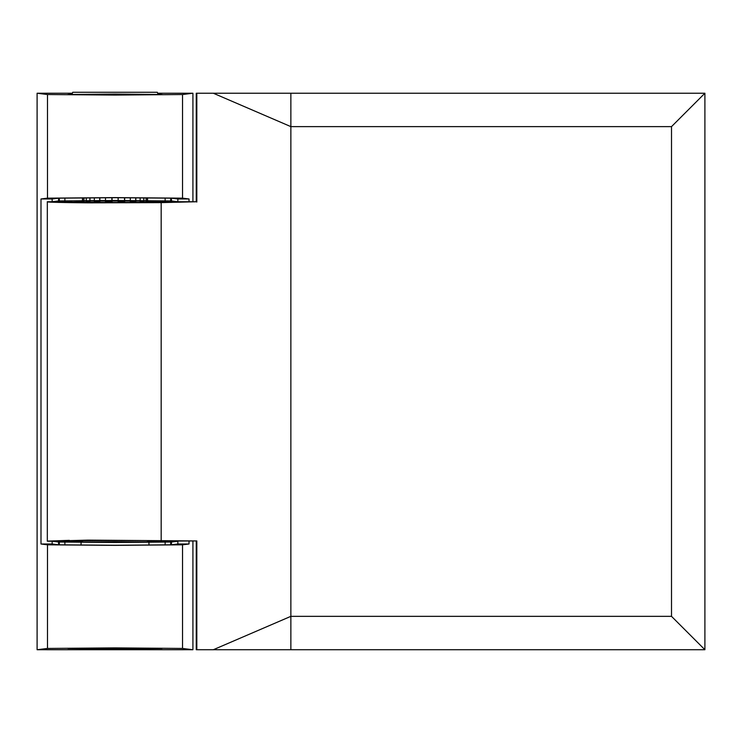 <?xml version="1.0" encoding="UTF-8"?>
<svg xmlns="http://www.w3.org/2000/svg" width="742" height="742" viewBox="0 0 742 742"><rect width="100%" height="100%" fill="white"/><g stroke="black" fill="none" stroke-linecap="round" stroke-linejoin="round"><path stroke-width="1.11" d="M115.01 94.902L67.949 94.494L115.01 94.076L162.071 94.494L115.01 94.902M67.949 94.494L71.946 94.327M115.01 648.888L67.949 648.48L162.071 648.48L67.949 648.48L162.071 648.48L115.01 648.888M115.01 542.281L81.064 541.985L115.01 541.688L148.957 541.985L115.01 542.281M81.064 541.985L82.455 541.901M189.025 541.215L189.025 543.997L177.867 543.997L177.867 541.215L171.43 542.022L115.01 542.476L58.59 542.022L58.59 544.804L52.144 543.997L40.995 543.997L47.488 544.813L47.488 648.443L115.01 647.887L182.532 648.443L192.92 649.732L37.1 649.732L37.1 93.232L72.336 93.232M58.59 542.022L52.153 541.215M52.144 541.215L52.144 543.997M189.025 543.997L182.532 544.813L115.01 545.361L47.488 544.813M171.142 198.142L171.142 200.924M58.878 200.924L58.878 198.142M109.909 202.538A57.876 57.876 0 0 1 111.884 202.399M118.136 202.399A57.876 57.876 0 0 1 120.111 202.538M58.878 544.832L58.878 542.05M171.142 542.05L171.142 544.832M157.684 93.232L192.92 93.232L192.92 201.75M192.92 93.232L182.532 94.531L182.532 198.16L115.01 197.613L47.488 198.16L40.995 198.967L40.995 543.997M37.1 93.232L47.488 94.531L47.488 198.16M192.92 541.215L192.92 649.732L37.1 649.732L47.488 648.443M182.532 94.531L115.01 95.078L47.488 94.531M182.532 198.16L189.025 198.967L177.867 198.967L171.43 198.17L115.01 197.706L58.59 198.17L52.144 198.967L40.995 198.967M177.867 198.967L177.867 201.75L171.43 200.952L171.43 198.17M82.455 201.073L147.565 201.073M147.417 201.073L146.146 201.101M143.753 201.138L140.136 201.184M135.712 201.221L130.295 201.249M124.517 201.267L118.136 201.277M111.884 201.277L105.494 201.267M99.716 201.249L94.308 201.221M89.884 201.184L86.267 201.138M83.874 201.101L82.603 201.073M52.153 201.75L58.59 200.952L115.01 200.488L171.43 200.952M213.316 93.232L290.864 126.622L290.864 93.232L196.25 93.232L196.25 201.75L147.565 201.75M147.417 201.75L146.146 201.75M143.753 201.75L140.136 201.75M135.712 201.75L130.295 201.75M124.517 201.75L118.136 201.75M111.884 201.75L105.494 201.75M99.716 201.75L94.308 201.75M89.884 201.75L86.267 201.75M83.874 201.75L82.603 201.75M82.455 201.75L73.486 202.056M52.144 201.75L52.144 198.967M58.59 198.17L58.59 200.952M189.025 198.967L189.025 201.75M82.455 541.215L47.321 541.215L88.02 540.13L196.825 540.937L147.565 541.215M58.59 544.804L115.01 545.259L171.43 544.804L177.867 543.997M171.43 544.804L171.43 542.022M147.565 541.901L148.957 541.985M158.074 94.327L162.071 94.494M87.027 648.146L87.185 648.768L142.835 648.768L142.993 648.146M83.874 197.789L83.874 200.572M83.874 200.869L83.874 202.325M89.884 197.762L89.884 200.544M89.884 200.785L89.884 202.408M99.716 197.724L99.716 200.507M99.716 200.72L99.716 202.492M111.884 197.706L111.884 200.488M111.884 200.692L111.884 202.538L106.227 202.529M124.517 197.715L124.517 200.498M124.517 200.702L124.517 202.52L123.784 202.529M135.712 197.743L135.712 200.525M135.712 200.748L135.712 202.455M143.753 197.78L143.753 200.563M143.753 200.832L143.753 202.362L140.136 202.408L140.136 200.785M147.417 197.799L147.417 200.581L147.426 197.799M147.417 200.897L147.417 202.297L147.426 200.897M146.146 197.789L146.146 200.572M146.146 200.869L146.146 202.325L146.814 202.306M143.827 202.362L143.827 200.832M143.827 200.563L143.827 197.78M140.136 197.762L140.136 200.544M135.842 202.455L135.842 200.748M135.842 200.525L135.842 197.743M130.295 197.724L130.295 200.507M130.295 200.72L130.295 202.492L132.104 202.483M124.684 202.52L124.684 200.702M124.684 200.498L124.684 197.715M118.136 197.706L118.136 200.488M118.136 200.692L118.136 202.538M112.051 202.538L112.051 200.692M112.051 200.488L112.051 197.706M105.494 197.715L105.494 200.498M105.494 200.702L105.494 202.52M99.873 202.492L99.873 200.72M99.873 200.507L99.873 197.724M94.308 197.743L94.308 200.525M94.308 200.748L94.308 202.455L97.786 202.483M89.995 202.408L89.995 200.785M89.995 200.544L89.995 197.762M86.267 197.78L86.267 200.563M86.267 200.832L86.267 202.362M83.929 202.325L83.929 200.869M83.929 200.572L83.929 197.789M82.603 197.799L82.603 200.581M82.603 200.897L82.603 202.297L83.206 202.306M71.844 94.651L72.716 92.268L157.304 92.268L158.176 94.651M671.51 126.622L671.51 616.342L704.9 649.732L704.9 93.232L671.51 126.622L290.864 126.622L290.864 616.342L671.51 616.342M70.314 541.215C67.318 540.204 162.693 540.204 159.706 541.215L156.358 540.918M152.231 540.779L147.565 540.677L147.565 542.068M77.789 540.779L73.662 540.918M47.655 541.103L69.34 540.343M196.25 541.215L196.25 649.732L213.316 649.732L290.864 616.342L290.864 649.732L213.316 649.732L704.9 649.732M196.825 540.937L196.825 649.732L196.25 649.732M196.25 201.75L161.172 202.622L88.02 202.835C59.768 202.547 46.199 202.186 47.321 201.75L70.119 201.75C67.123 202.77 162.897 202.77 159.901 201.75M47.655 201.87L69.34 202.622M77.622 202.195L82.455 202.297L82.455 200.897M152.388 202.195L156.534 202.056M196.825 93.232L196.825 202.037M704.9 93.232L196.25 93.232M680.998 117.143L682.64 115.492M182.532 544.813L182.532 648.443M64.879 200.757L64.879 197.975M165.141 197.975L165.141 200.757M59.314 198.114L59.314 200.897M170.706 200.897L170.706 198.114M165.141 542.216L165.141 544.999M170.706 544.851L170.706 542.068M64.879 544.999L64.879 542.216M59.314 542.068L59.314 544.851M161.172 540.352L161.172 202.622M81.064 545.166L81.064 542.383M148.957 545.166L148.957 542.383M147.565 197.799L147.565 200.581M147.565 200.897L147.565 202.297M82.455 197.799L82.455 200.581M82.455 540.677L82.455 542.068M47.321 201.75L47.321 541.215"/></g></svg>
